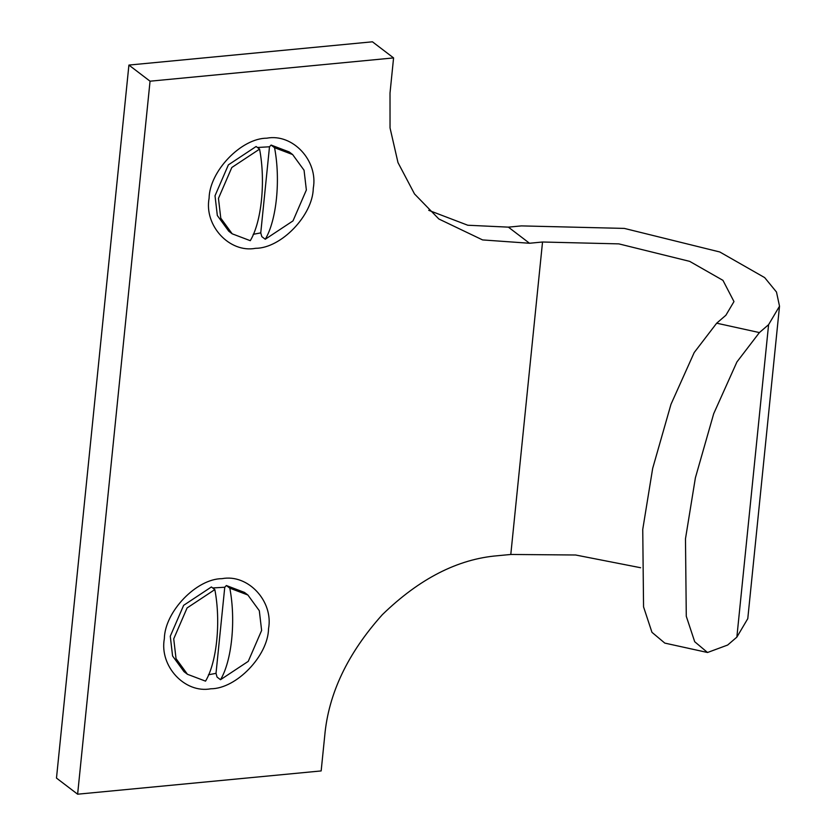 <?xml version="1.0" encoding="UTF-8"?>
<svg xmlns="http://www.w3.org/2000/svg" width="836" height="836" viewBox="0 0 836 836"><rect width="100%" height="100%" fill="white"/><g stroke="black" fill="none" stroke-linecap="round" stroke-linejoin="round"><path stroke-width="1.25" d="M259.578 149.121L256.129 146.499L228.385 164.859L215.019 195.76L217.329 215.521L228.75 231.185L232.189 233.819L250.277 240.684C261.595 221.916 265.733 181.224 259.578 149.121L231.823 167.482L218.457 198.383L220.767 218.144L232.189 233.819M257.425 147.491L269.495 146.781L260.759 232.878L253.193 234.32M269.495 146.781L271.104 145.067L274.553 147.7C280.708 179.792 276.58 220.485 265.252 239.253L261.804 236.619L260.759 232.878M265.252 239.253L292.997 220.892L306.363 189.991L304.053 170.231L292.631 154.555L289.193 151.933L271.104 145.067M292.631 154.555L274.553 147.7M214.831 589.589L211.393 586.966L183.648 605.327L170.272 636.227L172.582 655.988L184.004 671.653L187.452 674.286L205.531 681.141C216.858 662.384 220.997 621.691 214.831 589.589L187.086 607.95L173.721 638.85L176.03 658.611L187.452 674.286M212.689 587.959L224.759 587.248L216.012 673.346L208.446 674.788M224.759 587.248L226.368 585.534L229.806 588.157C235.971 620.26 231.833 660.952 220.505 679.71L217.067 677.087L216.012 673.346M220.505 679.71L248.25 661.36L261.626 630.448L259.306 610.698L247.895 595.023L244.446 592.4L226.368 585.534M247.895 595.023L229.806 588.157M222.031 578.658C248.062 573.736 273.633 601.272 268.534 628.735C268.095 655.758 236.369 688.77 210.85 688.78C184.829 693.702 159.258 666.156 164.347 638.694C164.786 611.68 196.512 578.658 222.031 578.658M266.778 138.191C292.799 133.269 318.37 160.805 313.281 188.278C312.842 215.291 281.115 248.313 255.597 248.313C229.566 253.235 203.994 225.689 209.094 198.226C209.533 171.213 241.249 138.191 266.778 138.191M707.528 652.498L664.808 643.103L651.965 632.329L643.553 606.873L642.748 529.397L652.676 468.379L670.984 404.29L694.193 352.552L716.682 323.187L725.878 315.266L733.977 301.577L722.962 280.363L689.679 261.365L618.859 243.882L542.533 242.012L529.512 243.255L508.382 227.141L521.403 225.898L624.304 228.406L719.796 251.981L764.668 277.604L776.487 292.036L779.518 306.195L768.597 324.661L759.401 332.582L736.924 361.946L713.704 413.684L695.395 477.784L685.478 538.802L686.283 616.278L694.695 641.724L707.528 652.498L727.665 645.037L736.861 637.126L747.781 618.65L779.518 306.195M150.052 81.197L77.623 794.2L56.482 778.086L128.911 65.072L150.052 81.197L393.578 57.914L390.015 93.015L390.036 127.918L397.988 162.592L414.51 193.942L438.848 218.99L482.581 239.922L529.512 243.255M77.623 794.2L321.16 770.928L324.723 735.826C328.464 693.723 347.682 653.334 382.355 614.659C419.473 578.606 457.95 558.96 497.775 555.71L510.796 554.467L575.596 555L640.627 567.738M508.382 227.141L467.784 225.239L428.732 210.327M393.578 57.914L372.438 41.8L128.911 65.072M759.401 332.582L716.682 323.187M736.861 637.126L768.597 324.661M542.533 242.012L510.796 554.467"/></g></svg>
